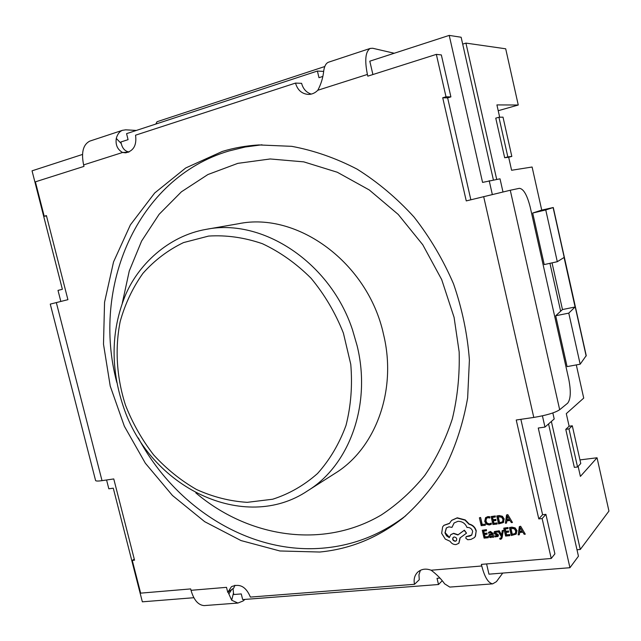 <?xml version="1.0" encoding="UTF-8"?>
<svg xmlns="http://www.w3.org/2000/svg" width="641" height="641" viewBox="0 0 641 641"><rect width="100%" height="100%" fill="white"/><g stroke="black" fill="none" stroke-linecap="round" stroke-linejoin="round"><path stroke-width="0.96" d="M262.009 144.786L245.158 147.021L228.853 151.004C136.709 178.278 91.423 287.168 116.814 382.453M138.32 437.971C175.482 507.888 250.535 555.531 325.227 547.919C354.513 545.034 381.355 534.314 405.745 515.765M222.331 151.428L185.722 167.966L154.689 192.989L130.387 224.879L113.553 261.889L104.555 302.24L103.497 344.185L110.22 386.058L124.354 426.241L145.339 463.203L172.445 495.477L204.711 521.694L241 540.563L279.893 550.972L319.771 552.029C350.323 549.073 378.174 537.655 403.317 517.776C419.679 503.289 433.805 486.142 445.695 466.327C456.047 445.215 463.363 422.403 467.65 397.885L469.404 360.01C467.449 334.193 462.161 308.826 453.548 283.907C443.123 259.693 429.943 237.386 413.99 216.987C396.731 198.053 377.757 182.092 357.061 169.12C335.748 158.063 313.962 150.467 291.719 146.332L258.86 144.938C246.256 145.699 234.077 147.863 222.331 151.428M335.131 473.306C375.506 448.58 397.276 390.401 383.518 334.346C368.006 262.626 297.224 211.434 238.436 223.741L206.338 229.326C262.289 217.932 330.243 262.113 352.502 329.859L357.117 345.747C371.668 404.575 349.305 465.334 307.648 490.806L335.131 473.306M195.85 492.913C248.251 537.43 322.744 549.513 381.243 515.003C397.428 504.347 411.939 491.166 424.767 475.454C436.401 458.435 445.591 439.566 452.338 418.837C457.514 397.316 459.789 375.001 459.156 351.885L454.076 317.335L441.681 279.564L422.756 244.742L398.221 214.439L369.272 189.96L337.302 172.253L303.786 161.869L270.173 158.968L237.811 163.359L207.892 174.544L181.403 191.819L159.12 214.31L141.613 241.032L129.274 270.975L122.303 303.089M532.687 213.036L544.233 264.573L557.301 261.704L545.755 209.944L553.279 207.516L541.733 210.104L532.687 213.036L545.755 209.944M569.12 426.233L572.301 425.784L580.77 463.499L577.541 466.985L574.336 467.377L565.779 429.358L569.12 426.233L566.291 413.637L583.719 398.101L576.307 364.913M560.651 311.222L549.946 263.323M541.733 210.104L532.102 167.013L511.598 170.266L508.674 157.245L504.667 157.742L495.757 118.144L498.93 117.255L507.848 156.909L504.667 157.742M493.402 179.977L462.69 44.125L465.927 43.099L505.701 48.796L518.257 105.02L496.911 104.916L499.684 117.231M465.927 43.099L496.703 179.392M578.134 466.344L580.393 476.399L597.043 457.77L608.95 511.069L580.281 549.481L551.372 421.466M323.641 71.423L317.399 71.047L126.573 133.649L128.072 139.658L120.869 141.99L121.269 143.584L116.277 138.424C117.455 134.177 119.522 131.477 122.479 130.307L89.732 141.132C83.13 144.578 81.095 152.502 83.618 164.905L83.987 166.388L35.399 181.836L44.205 216.257L46.416 215.6L67.914 299.676L50.262 304.114L95.613 480.606C96.174 481.167 98.313 481.183 102.023 480.654L113.761 478.939L134.53 560.162L132.27 560.386L140.651 593.141L190.665 588.919L191.018 590.313C193.814 600 198.173 605.088 204.11 605.601L205.224 605.513M311.254 94.099C306.326 92.496 303.105 88.907 301.599 83.322L295.509 83.09C297.552 90.077 301.799 93.85 308.249 94.419C311.879 94.435 315.068 93.049 317.816 90.253C321.069 84.163 323.056 77.585 323.777 70.51C324.506 65.983 326.053 63.227 328.408 62.241L328.873 62.081M295.509 83.09L135.547 135.187C136.878 145.162 133.592 151.044 125.684 152.83L122.575 152.486L83.618 164.905M128.705 152.133L122.575 152.486C117.463 149.553 115.372 144.866 116.277 138.424M394.239 53.251L372.725 48.267L370.226 48.42C365.466 51.44 364.521 60.118 367.405 74.444L367.806 76.159L436.345 54.373L441.345 54.926L450.895 96.895L447.634 97.865L470.847 199.768M447.634 97.865L442.723 97.769L466.255 200.913L510.268 190.249L559.673 409.727L567.638 403.205C570.722 399.255 571.091 391.218 568.743 379.103L530.203 207.099C527.126 195.024 523.529 188.766 519.394 188.326L510.268 190.249M450.895 96.895L446.016 96.791L442.723 97.769M436.345 54.373L446.016 96.791M486.591 563.936L488.963 574.168L569.945 567.71L538.264 428.02L544.97 427.074L542.422 415.833M502.744 573.07L496.43 581.659L492.657 583.855C488.25 583.094 484.62 577.14 481.768 565.979L481.391 564.376L551.236 558.479L542.134 518.561L538.793 518.898L516.237 420.007L533.785 417.435C546.324 415.352 554.962 412.788 559.673 409.727M234.894 585.233L233.757 588.077L227.763 592.332L226.513 587.34L191.018 590.313M420.392 570.306L418.958 574.777L419.27 579.728L414.519 584.304L250.383 597.083C246.08 586.723 239.766 583.254 231.457 586.675L227.763 592.332M450.655 587.02L449.79 587.084L444.622 583.823C441.152 578.887 436.657 574.352 431.137 570.218C425.872 568.303 421.385 568.96 417.676 572.181C414.543 575.354 413.485 579.392 414.519 584.304M502.977 191.915L500.02 178.815L482.561 182.405L449.221 35.399L369.801 61.183L372.902 74.54M544.97 427.074L554.201 418.982L552.838 412.948M462.69 44.125L461.135 37.25L449.221 35.399M82.497 154.449L32.05 170.826L62.369 289.291L58.002 290.397L60.823 301.43M106.574 479.989L108.834 488.803L113.273 488.178L142.35 601.819L193.846 597.716M569.945 567.71L578.446 556.204L548.552 423.933M492.32 194.471L489.203 180.714M244.926 599.407L243.123 600.962L237.915 603.053L231.689 600.224L233.484 593.021L233.861 594.519L241.264 593.927L242.675 599.583L438.5 584.52L437.034 578.31L439.862 578.086M231.649 589.576L228.861 593.935L231.689 600.224M228.861 593.935L228.06 592.124M324.787 66.528L157.037 121.726L155.811 124.058M597.043 457.77L579.961 459.909M565.779 429.358L568.984 428.909L577.541 466.985M572.301 425.784L568.984 428.909M498.93 117.255L503.009 117.151L511.822 156.42L507.848 156.909M511.822 156.42L508.674 157.245M498.217 110.717L518.257 105.02M46.513 215.961L44.205 216.257M134.29 559.208L132.27 560.386M122.479 130.307L125.732 129.827L136.349 130.444M520.869 419.326L542.59 514.691L545.908 514.346L554.898 553.872L551.236 558.479M545.908 514.346L542.134 518.561M542.59 514.691L538.793 518.898M129.065 151.973C125.083 151.324 122.479 148.52 121.269 143.584M580.281 549.481L576.996 549.77M233.484 593.021L233.028 588.598M442.162 580.81L438.5 584.52M322.735 76.463L318.97 77.689L317.399 71.047M555.699 315.765L568.775 313.129L580.169 364.2L567.085 366.612L555.699 315.765L562.469 309.555L552.037 262.866M580.169 364.2L586.235 355.611L553.279 207.532M568.775 313.129L575.089 306.991L564.072 257.474L557.301 261.704M562.469 309.555L575.089 306.991M516.269 533.905L516.782 530.82L514.939 528.112L511.71 527.351L509.467 527.575L511.294 535.523L516.061 534.153L516.983 530.604L515.14 527.896L511.919 527.134L509.467 527.575M514.33 528.793L510.693 528.384L512.103 534.522L515.404 533.352L515.717 530.956L514.33 528.793M510.941 528.36L512.303 534.306L515.324 533.456M501.631 535.491L498.97 530.932L497.873 531.036L501.358 536.469L500.885 538.184L499.772 538.368L499.98 539.249L500.629 539.265L501.558 538.817L502.199 537.27L503.225 530.516L502.207 530.612L501.655 535.467M501.679 534.955L499.179 530.716L497.873 531.036M500.982 538.063L499.772 538.368M501.663 538.704L503.433 530.299L502.207 530.612M496.35 533.689L495.293 533.296L495.108 532.238L497.352 532.198L497.128 531.237L494.307 531.734L493.979 532.983L494.459 533.849L497.344 535.395L496.366 536.269L494.644 535.876L494.876 536.902L497.977 536.477L498.321 535.203L495.501 533.08L495.229 532.126M498.057 536.389L498.53 534.987L496.559 533.472M497.352 532.198L497.336 531.02L494.507 531.533M497.304 535.844L494.644 535.876M490.373 532.471L491.807 533.737L489.131 534.682L488.819 536.14L489.572 537.294L490.95 537.615L492.408 536.445L492.641 537.318L493.61 537.222L492.769 533.6L490.277 531.653L488.498 532.367L488.722 533.328L490.373 532.471M491.014 536.781L491.959 536.221L491.984 534.49L489.932 535.163L490.213 536.597L491.895 536.317M493.61 537.222L492.977 533.384L490.485 531.445L488.498 532.367M492.112 537.03L492.472 536.589M491.767 533.584L489.243 534.578M490.061 535.059L490.429 536.381L491.222 536.565M476.023 530.972C474.901 527.399 472.553 525.147 468.964 524.218L465.021 520.131L457.041 518.016L451.593 520.412L449.373 523.521L443.892 525.38L442.659 526.814L441.649 533.32L445.271 539.081L450.118 541.308C451.528 543.568 453.499 544.658 456.039 544.57L458.82 543.32L459.958 537.991L466.52 533.16L464.164 530.387L457.89 534.979L453.451 533.496L450.767 534.69L449.309 537.623L446.553 535.836L444.95 532.879L446.312 527.992L448.948 526.838L451.961 527.383L454.068 522.992L457.874 521.333C462.177 521.269 465.222 523.32 467.017 527.487L467.449 527.447C470.061 527.439 471.808 528.745 472.673 531.357L471.696 535.115L469.789 536.076L466.159 536.685L465.759 538.168L467.722 539.738L470.903 539.426L474.268 537.687L475.245 536.453L476.239 530.756C475.125 527.182 472.77 524.939 469.18 524.009L465.246 519.923L457.273 517.808L451.713 520.308M455.214 541.276L456.288 540.796C457.281 538.769 456.592 537.495 454.205 536.974L453.139 537.446C452.145 539.482 452.834 540.756 455.214 541.276L456.4 540.683M474.372 537.583L475.462 536.237L476.239 530.756M471.808 535.003L466.271 536.581M451.961 527.383L454.189 522.888M449.349 537.342L445.175 532.671L446.432 527.888M466.52 533.16L464.388 530.179L458.115 534.762L453.676 533.288L450.879 534.586M458.932 543.207L460.19 537.823M449.469 523.312L444.005 525.275M453.259 537.35C452.426 539.377 453.155 540.611 455.439 541.06M503.514 522.263L504.01 519.178L502.175 516.486L498.978 515.741L496.751 515.973L498.578 523.905L503.225 522.599L504.219 518.97L502.384 516.277L499.187 515.532L496.751 515.973M501.574 517.175L497.969 516.782L499.379 522.896L502.648 521.718L502.953 519.322L501.574 517.175M503.321 522.495L503.714 522.054M498.217 516.758L499.587 522.687L502.52 521.878M489.836 517.992L489.588 516.926L487.681 516.798L485.558 517.712L484.708 521.437L486.359 524.186L489.259 524.987L491.294 524.314L491.07 523.336L489.195 524.066L487.016 523.441L485.734 521.269L486.343 518.385L487.905 517.712L489.836 517.992L489.804 516.718L487.889 516.59L485.67 517.607M491.294 524.314L491.286 523.12L489.403 523.857L487.232 523.232L485.95 521.061L486.455 518.289M520.444 526.477L519.346 526.59L518.16 534.866L519.29 534.754L519.555 532.503L522.864 532.182L524.178 534.29L525.308 534.177L520.644 526.269L519.346 526.59M520.099 527.559L519.667 531.565L522.335 531.309L520.099 527.559M525.308 534.177L520.644 526.269M519.29 534.754L519.731 532.487M520.099 528.136L519.867 531.349L522.223 531.125M509.603 534.762L506.39 535.075L505.781 532.399L508.585 532.126L508.377 531.221L505.565 531.493L504.98 528.953L508.009 528.657L507.8 527.743L503.762 528.144L505.589 536.068L509.811 535.668L509.803 534.546L506.598 534.85L506.029 532.375M508.585 532.126L508.577 531.004L505.773 531.277L505.228 528.929M508.009 528.657L508.009 527.527L503.762 528.144M509.811 535.668L509.803 534.546M488.033 536.837L484.884 537.142L484.275 534.498L487.032 534.233L486.823 533.328L484.067 533.6L483.482 531.085L486.455 530.788L486.247 529.883L482.28 530.283L484.099 538.136L488.242 537.735L488.25 536.621L485.101 536.926L484.532 534.474M487.032 534.233L487.032 533.12L484.284 533.384L483.739 531.06M486.455 530.788L486.455 529.674L482.28 530.283M488.242 537.735L488.25 536.621M507.632 514.835L506.542 514.947L505.38 523.216L506.502 523.096L506.759 520.845L510.036 520.508L511.342 522.607L512.463 522.495L507.832 514.627L506.542 514.947M507.287 515.909L506.871 519.915L509.515 519.643L507.287 515.909M512.463 522.495L507.832 514.627M506.502 523.096L506.943 520.829M507.488 516.309L507.079 519.707L509.403 519.466M496.895 523.152L493.722 523.481L493.105 520.812L495.886 520.532L495.677 519.619L492.897 519.907L492.312 517.375L495.309 517.063L495.1 516.149L491.094 516.574L492.929 524.482L497.104 524.058L497.112 522.944L493.931 523.264L493.354 520.788M495.886 520.532L495.886 519.41L493.105 519.699L492.56 517.351M495.309 517.063L495.309 515.941L491.094 516.574M497.104 524.058L497.112 522.944M485.277 524.154L482.208 524.466L480.59 517.495L479.388 517.808L481.215 525.668L485.269 525.259L485.277 524.154L482.208 524.466M481.992 524.675L480.59 517.495M480.373 517.704L479.388 517.808M485.269 525.259L485.061 524.362M125.5 405.224C116.638 377.653 114.747 348.688 120.196 321.47C125.131 303.802 132.687 287.785 142.871 273.419C154.433 260.35 167.99 250.07 183.534 242.586L208.621 236.072C226.401 234.951 244.309 237.49 262.353 243.684C280.029 251.969 296.262 263.491 311.069 278.258C324.61 294.596 335.379 312.872 343.392 333.08L350.771 364.336C352.542 385.586 350.956 405.953 345.988 425.456C339.201 443.933 329.706 459.958 317.503 473.547C304.066 485.397 289.123 493.955 272.673 499.227L247.21 502.344C229.863 501.246 212.972 496.967 196.539 489.516C180.714 480.421 166.412 468.883 153.632 454.886C141.973 439.766 132.599 423.212 125.5 405.224M431.137 570.218L481.768 565.979M533.785 417.435L483.667 196.595M367.405 74.444L317.816 90.253M56.328 302.544L102.023 480.654M586.154 356.027L553.119 207.588M307.648 490.806C244.405 533.472 149.465 487.633 123.144 405.945C110.548 367.846 111.101 331.437 124.803 296.711C137.406 265.286 168.158 235.848 206.338 229.326M204.11 605.601L237.915 603.053M449.79 587.084L492.657 583.855M370.226 48.42L328.408 62.241"/></g></svg>
